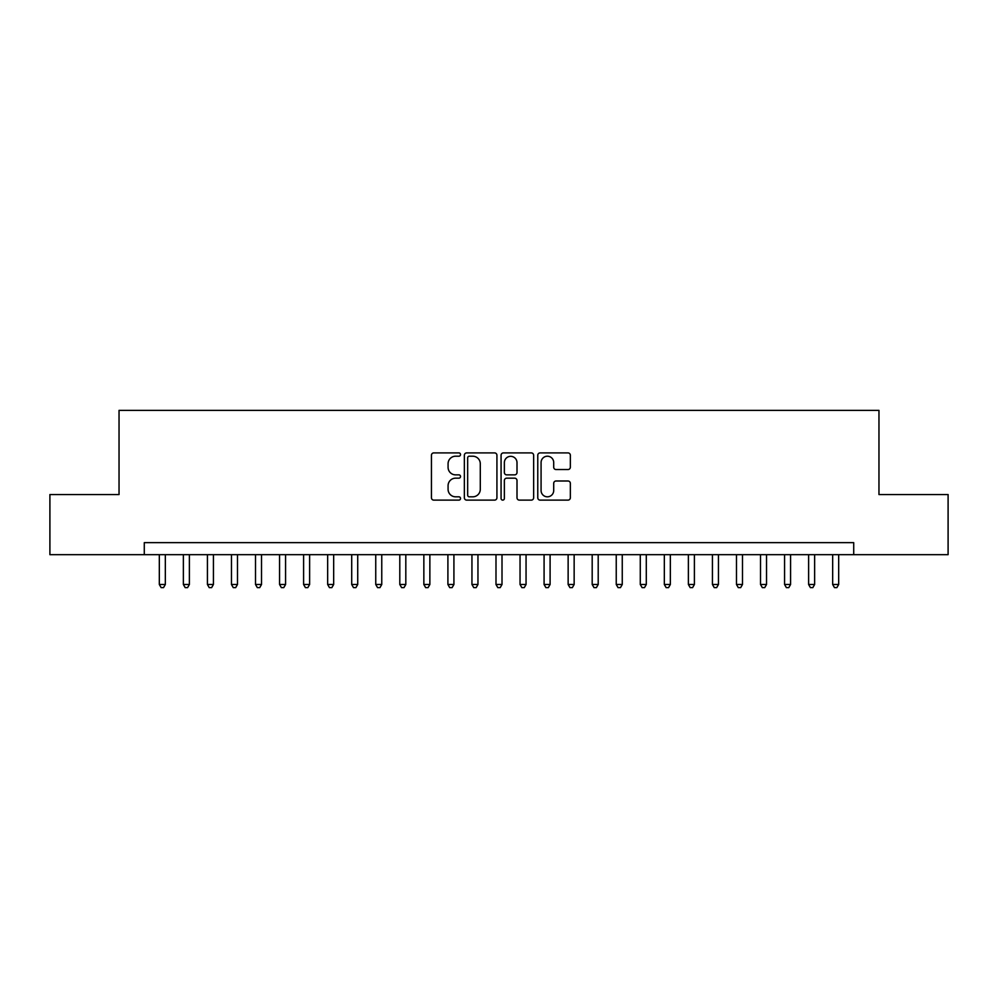 <?xml version="1.0" encoding="UTF-8"?>
<svg xmlns="http://www.w3.org/2000/svg" width="998" height="998" viewBox="0 0 998 998"><rect width="100%" height="100%" fill="white"/><g stroke="black" fill="none" stroke-linecap="round" stroke-linejoin="round"><path stroke-width="1.5" d="M460.527 454.564A1.647 1.647 0 0 0 458.868 452.905L433.793 452.905A2.358 2.358 0 0 0 431.435 455.275L431.435 497.765A2.358 2.358 0 0 0 433.793 500.123L458.868 500.123A1.647 1.647 0 0 0 460.527 498.464A1.647 1.647 0 0 0 458.868 496.817L455.624 496.817A7.547 7.547 0 0 1 448.077 489.257L448.077 485.727A7.547 7.547 0 0 1 455.624 478.167L458.868 478.167A1.647 1.647 0 0 0 460.527 476.52A1.647 1.647 0 0 0 458.868 474.861L455.624 474.861A7.547 7.547 0 0 1 448.077 467.314L448.077 463.771A7.547 7.547 0 0 1 455.624 456.211L458.868 456.211A1.647 1.647 0 0 0 460.527 454.564M567.987 469.547A2.358 2.358 0 0 0 570.345 467.189L570.345 455.275A2.358 2.358 0 0 0 567.987 452.905L540.13 452.905A2.358 2.358 0 0 0 537.772 455.275L537.772 497.765A2.358 2.358 0 0 0 540.13 500.123L567.987 500.123A2.358 2.358 0 0 0 570.345 497.765L570.345 483.356A2.358 2.358 0 0 0 567.987 480.999L556.061 480.999A2.358 2.358 0 0 0 553.703 483.356L553.703 490.505A6.312 6.312 0 0 1 547.391 496.817A6.312 6.312 0 0 1 541.078 490.505L541.078 462.523A6.312 6.312 0 0 1 547.391 456.211A6.312 6.312 0 0 1 553.703 462.523L553.703 467.189A2.358 2.358 0 0 0 556.061 469.547L567.987 469.547M144.286 554.676L49.9 554.676L49.9 494.546L119.036 494.546L119.036 410.378L878.964 410.378L878.964 494.546L948.1 494.546L948.1 554.676L853.714 554.676L853.714 542.65L144.286 542.65L144.286 554.676L853.714 554.676M496.929 455.275A2.358 2.358 0 0 0 494.571 452.905L466.715 452.905A2.358 2.358 0 0 0 464.357 455.275L464.357 497.765A2.358 2.358 0 0 0 466.715 500.123L494.571 500.123A2.358 2.358 0 0 0 496.929 497.765L496.929 455.275M503.429 452.905L531.285 452.905A2.358 2.358 0 0 1 533.643 455.275L533.643 497.765A2.358 2.358 0 0 1 531.285 500.123L519.359 500.123A2.358 2.358 0 0 1 517.001 497.765L517.001 480.525A2.358 2.358 0 0 0 514.644 478.167L506.735 478.167A2.358 2.358 0 0 0 504.364 480.525L504.364 498.464A1.647 1.647 0 0 1 502.718 500.123A1.647 1.647 0 0 1 501.071 498.464L501.071 455.275A2.358 2.358 0 0 1 503.429 452.905M469.322 456.211A1.647 1.647 0 0 0 467.663 457.87L467.663 495.158A1.647 1.647 0 0 0 469.322 496.817L472.74 496.817A7.547 7.547 0 0 0 480.288 489.257L480.288 463.771A7.547 7.547 0 0 0 472.74 456.211L469.322 456.211M517.001 462.648A6.312 6.312 0 0 0 510.689 456.336A6.312 6.312 0 0 0 504.364 462.648L504.364 472.503A2.358 2.358 0 0 0 506.735 474.861L514.644 474.861A2.358 2.358 0 0 0 517.001 472.503L517.001 462.648M159.318 554.676L159.318 584.491L165.331 584.491L165.331 554.676M165.331 584.491L163.522 587.622L161.127 587.622L159.318 584.491M183.37 554.676L183.37 584.491L189.383 584.491L189.383 554.676M189.383 584.491L187.574 587.622L185.166 587.622L183.37 584.491M207.422 554.676L207.422 584.491L213.422 584.491L213.422 554.676M213.422 584.491L211.626 587.622L209.218 587.622L207.422 584.491M231.461 554.676L231.461 584.491L237.474 584.491L237.474 554.676M237.474 584.491L235.678 587.622L233.27 587.622L231.461 584.491M255.513 554.676L255.513 584.491L261.526 584.491L261.526 554.676M261.526 584.491L259.717 587.622L257.322 587.622L255.513 584.491M279.565 554.676L279.565 584.491L285.578 584.491L285.578 554.676M285.578 584.491L283.769 587.622L281.361 587.622L279.565 584.491M303.604 554.676L303.604 584.491L309.617 584.491L309.617 554.676M309.617 584.491L307.821 587.622L305.413 587.622L303.604 584.491M327.656 554.676L327.656 584.491L333.669 584.491L333.669 554.676M333.669 584.491L331.86 587.622L329.465 587.622L327.656 584.491M351.708 554.676L351.708 584.491L357.721 584.491L357.721 554.676M357.721 584.491L355.912 587.622L353.504 587.622L351.708 584.491M375.747 554.676L375.747 584.491L381.76 584.491L381.76 554.676M381.76 584.491L379.964 587.622L377.556 587.622L375.747 584.491M399.799 554.676L399.799 584.491L405.812 584.491L405.812 554.676M405.812 584.491L404.015 587.622L401.608 587.622L399.799 584.491M423.851 554.676L423.851 584.491L429.864 584.491L429.864 554.676M429.864 584.491L428.055 587.622L425.647 587.622L423.851 584.491M447.902 554.676L447.902 584.491L453.915 584.491L453.915 554.676M453.915 584.491L452.106 587.622L449.699 587.622L447.902 584.491M471.942 554.676L471.942 584.491L477.955 584.491L477.955 554.676M477.955 584.491L476.158 587.622L473.751 587.622L471.942 584.491M495.994 554.676L495.994 584.491L502.006 584.491L502.006 554.676M502.006 584.491L500.198 587.622L497.802 587.622L495.994 584.491M520.045 554.676L520.045 584.491L526.058 584.491L526.058 554.676M526.058 584.491L524.249 587.622L521.842 587.622L520.045 584.491M544.085 554.676L544.085 584.491L550.098 584.491L550.098 554.676M550.098 584.491L548.301 587.622L545.894 587.622L544.085 584.491M568.136 554.676L568.136 584.491L574.149 584.491L574.149 554.676M574.149 584.491L572.353 587.622L569.945 587.622L568.136 584.491M592.188 554.676L592.188 584.491L598.201 584.491L598.201 554.676M598.201 584.491L596.392 587.622L593.985 587.622L592.188 584.491M616.24 554.676L616.24 584.491L622.253 584.491L622.253 554.676M622.253 584.491L620.444 587.622L618.036 587.622L616.24 584.491M640.279 554.676L640.279 584.491L646.292 584.491L646.292 554.676M646.292 584.491L644.496 587.622L642.088 587.622L640.279 584.491M664.331 554.676L664.331 584.491L670.344 584.491L670.344 554.676M670.344 584.491L668.535 587.622L666.14 587.622L664.331 584.491M688.383 554.676L688.383 584.491L694.396 584.491L694.396 554.676M694.396 584.491L692.587 587.622L690.179 587.622L688.383 584.491M712.422 554.676L712.422 584.491L718.435 584.491L718.435 554.676M718.435 584.491L716.639 587.622L714.231 587.622L712.422 584.491M736.474 554.676L736.474 584.491L742.487 584.491L742.487 554.676M742.487 584.491L740.678 587.622L738.283 587.622L736.474 584.491M760.526 554.676L760.526 584.491L766.539 584.491L766.539 554.676M766.539 584.491L764.73 587.622L762.322 587.622L760.526 584.491M784.578 554.676L784.578 584.491L790.578 584.491L790.578 554.676M790.578 584.491L788.782 587.622L786.374 587.622L784.578 584.491M808.617 554.676L808.617 584.491L814.63 584.491L814.63 554.676M814.63 584.491L812.834 587.622L810.426 587.622L808.617 584.491M832.669 554.676L832.669 584.491L838.682 584.491L838.682 554.676M838.682 584.491L836.873 587.622L834.478 587.622L832.669 584.491"/></g></svg>

